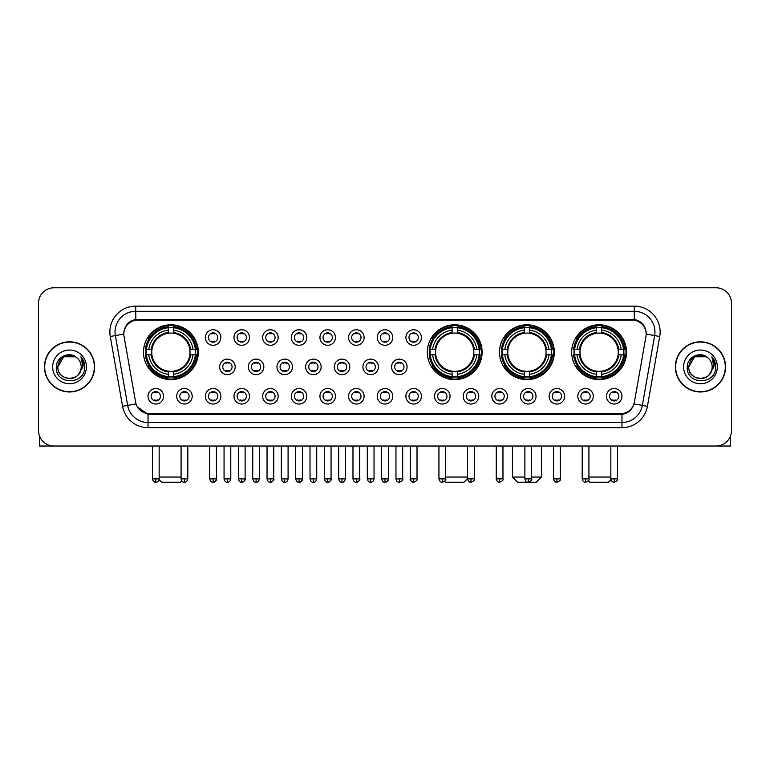 <?xml version="1.0" encoding="UTF-8"?>
<svg xmlns="http://www.w3.org/2000/svg" width="770" height="770" viewBox="0 0 770 770"><rect width="100%" height="100%" fill="white"/><g stroke="black" fill="none" stroke-linecap="round" stroke-linejoin="round"><path stroke-width="1.16" d="M427.302 352.208A27.412 27.412 0 0 0 454.714 379.62A27.412 27.412 0 0 0 482.126 352.208A27.412 27.412 0 0 0 454.714 324.805A27.412 27.412 0 0 0 427.302 352.208M499.499 352.208A27.412 27.412 0 0 0 526.911 379.62A27.412 27.412 0 0 0 554.323 352.208A27.412 27.412 0 0 0 526.911 324.805A27.412 27.412 0 0 0 499.499 352.208M571.696 352.208A27.412 27.412 0 0 0 599.108 379.62A27.412 27.412 0 0 0 626.52 352.208A27.412 27.412 0 0 0 599.108 324.805A27.412 27.412 0 0 0 571.696 352.208M143.48 352.208A27.412 27.412 0 0 0 170.892 379.62A27.412 27.412 0 0 0 198.304 352.208A27.412 27.412 0 0 0 170.892 324.805A27.412 27.412 0 0 0 143.48 352.208M192.202 396.271A7.758 7.758 0 0 1 184.444 404.029A7.758 7.758 0 0 1 176.686 396.271A7.758 7.758 0 0 1 184.444 388.513A7.758 7.758 0 0 1 192.202 396.271M179.785 396.271A4.659 4.659 0 0 0 184.444 400.929A4.659 4.659 0 0 0 189.102 396.271A4.659 4.659 0 0 0 184.444 391.622A4.659 4.659 0 0 0 179.785 396.271M220.855 396.271A7.758 7.758 0 0 1 213.097 404.029A7.758 7.758 0 0 1 205.34 396.271A7.758 7.758 0 0 1 213.097 388.513A7.758 7.758 0 0 1 220.855 396.271M208.439 396.271A4.659 4.659 0 0 0 213.097 400.929A4.659 4.659 0 0 0 217.746 396.271A4.659 4.659 0 0 0 213.097 391.622A4.659 4.659 0 0 0 208.439 396.271M249.499 396.271A7.758 7.758 0 0 1 241.742 404.029A7.758 7.758 0 0 1 233.984 396.271A7.758 7.758 0 0 1 241.742 388.513A7.758 7.758 0 0 1 249.499 396.271M237.093 396.271A4.659 4.659 0 0 0 241.742 400.929A4.659 4.659 0 0 0 246.4 396.271A4.659 4.659 0 0 0 241.742 391.622A4.659 4.659 0 0 0 237.093 396.271M278.153 396.271A7.758 7.758 0 0 1 270.395 404.029A7.758 7.758 0 0 1 262.637 396.271A7.758 7.758 0 0 1 270.395 388.513A7.758 7.758 0 0 1 278.153 396.271M265.746 396.271A4.659 4.659 0 0 0 270.395 400.929A4.659 4.659 0 0 0 275.054 396.271A4.659 4.659 0 0 0 270.395 391.622A4.659 4.659 0 0 0 265.746 396.271M306.806 396.271A7.758 7.758 0 0 1 299.049 404.029A7.758 7.758 0 0 1 291.291 396.271A7.758 7.758 0 0 1 299.049 388.513A7.758 7.758 0 0 1 306.806 396.271M294.39 396.271A4.659 4.659 0 0 0 299.049 400.929A4.659 4.659 0 0 0 303.698 396.271A4.659 4.659 0 0 0 299.049 391.622A4.659 4.659 0 0 0 294.39 396.271M335.46 396.271A7.758 7.758 0 0 1 327.702 404.029A7.758 7.758 0 0 1 319.945 396.271A7.758 7.758 0 0 1 327.702 388.513A7.758 7.758 0 0 1 335.46 396.271M323.044 396.271A4.659 4.659 0 0 0 327.702 400.929A4.659 4.659 0 0 0 332.351 396.271A4.659 4.659 0 0 0 327.702 391.622A4.659 4.659 0 0 0 323.044 396.271M364.104 396.271A7.758 7.758 0 0 1 356.346 404.029A7.758 7.758 0 0 1 348.589 396.271A7.758 7.758 0 0 1 356.346 388.513A7.758 7.758 0 0 1 364.104 396.271M351.697 396.271A4.659 4.659 0 0 0 356.346 400.929A4.659 4.659 0 0 0 361.005 396.271A4.659 4.659 0 0 0 356.346 391.622A4.659 4.659 0 0 0 351.697 396.271M392.758 396.271A7.758 7.758 0 0 1 385 404.029A7.758 7.758 0 0 1 377.242 396.271A7.758 7.758 0 0 1 385 388.513A7.758 7.758 0 0 1 392.758 396.271M380.342 396.271A4.659 4.659 0 0 0 385 400.929A4.659 4.659 0 0 0 389.659 396.271A4.659 4.659 0 0 0 385 391.622A4.659 4.659 0 0 0 380.342 396.271M421.411 396.271A7.758 7.758 0 0 1 413.654 404.029A7.758 7.758 0 0 1 405.896 396.271A7.758 7.758 0 0 1 413.654 388.513A7.758 7.758 0 0 1 421.411 396.271M408.995 396.271A4.659 4.659 0 0 0 413.654 400.929A4.659 4.659 0 0 0 418.303 396.271A4.659 4.659 0 0 0 413.654 391.622A4.659 4.659 0 0 0 408.995 396.271M450.055 396.271A7.758 7.758 0 0 1 442.298 404.029A7.758 7.758 0 0 1 434.54 396.271A7.758 7.758 0 0 1 442.298 388.513A7.758 7.758 0 0 1 450.055 396.271M437.649 396.271A4.659 4.659 0 0 0 442.298 400.929A4.659 4.659 0 0 0 446.956 396.271A4.659 4.659 0 0 0 442.298 391.622A4.659 4.659 0 0 0 437.649 396.271M478.709 396.271A7.758 7.758 0 0 1 470.951 404.029A7.758 7.758 0 0 1 463.194 396.271A7.758 7.758 0 0 1 470.951 388.513A7.758 7.758 0 0 1 478.709 396.271M466.302 396.271A4.659 4.659 0 0 0 470.951 400.929A4.659 4.659 0 0 0 475.61 396.271A4.659 4.659 0 0 0 470.951 391.622A4.659 4.659 0 0 0 466.302 396.271M507.363 396.271A7.758 7.758 0 0 1 499.605 404.029A7.758 7.758 0 0 1 491.847 396.271A7.758 7.758 0 0 1 499.605 388.513A7.758 7.758 0 0 1 507.363 396.271M494.946 396.271A4.659 4.659 0 0 0 499.605 400.929A4.659 4.659 0 0 0 504.254 396.271A4.659 4.659 0 0 0 499.605 391.622A4.659 4.659 0 0 0 494.946 396.271M536.016 396.271A7.758 7.758 0 0 1 528.259 404.029A7.758 7.758 0 0 1 520.501 396.271A7.758 7.758 0 0 1 528.259 388.513A7.758 7.758 0 0 1 536.016 396.271M523.6 396.271A4.659 4.659 0 0 0 528.259 400.929A4.659 4.659 0 0 0 532.907 396.271A4.659 4.659 0 0 0 528.259 391.622A4.659 4.659 0 0 0 523.6 396.271M564.66 396.271A7.758 7.758 0 0 1 556.903 404.029A7.758 7.758 0 0 1 549.145 396.271A7.758 7.758 0 0 1 556.903 388.513A7.758 7.758 0 0 1 564.66 396.271M552.254 396.271A4.659 4.659 0 0 0 556.903 400.929A4.659 4.659 0 0 0 561.561 396.271A4.659 4.659 0 0 0 556.903 391.622A4.659 4.659 0 0 0 552.254 396.271M593.314 396.271A7.758 7.758 0 0 1 585.556 404.029A7.758 7.758 0 0 1 577.798 396.271A7.758 7.758 0 0 1 585.556 388.513A7.758 7.758 0 0 1 593.314 396.271M580.898 396.271A4.659 4.659 0 0 0 585.556 400.929A4.659 4.659 0 0 0 590.215 396.271A4.659 4.659 0 0 0 585.556 391.622A4.659 4.659 0 0 0 580.898 396.271M621.968 396.271A7.758 7.758 0 0 1 614.21 404.029A7.758 7.758 0 0 1 606.452 396.271A7.758 7.758 0 0 1 614.21 388.513A7.758 7.758 0 0 1 621.968 396.271M609.551 396.271A4.659 4.659 0 0 0 614.21 400.929A4.659 4.659 0 0 0 618.859 396.271A4.659 4.659 0 0 0 614.21 391.622A4.659 4.659 0 0 0 609.551 396.271M163.548 396.271A7.758 7.758 0 0 1 155.79 404.029A7.758 7.758 0 0 1 148.033 396.271A7.758 7.758 0 0 1 155.79 388.513A7.758 7.758 0 0 1 163.548 396.271M151.141 396.271A4.659 4.659 0 0 0 155.79 400.929A4.659 4.659 0 0 0 160.449 396.271A4.659 4.659 0 0 0 155.79 391.622A4.659 4.659 0 0 0 151.141 396.271M235.177 366.895A7.758 7.758 0 0 1 227.419 374.653A7.758 7.758 0 0 1 219.662 366.895A7.758 7.758 0 0 1 227.419 359.138A7.758 7.758 0 0 1 235.177 366.895M222.761 366.895A4.659 4.659 0 0 0 227.419 371.554A4.659 4.659 0 0 0 232.078 366.895A4.659 4.659 0 0 0 227.419 362.247A4.659 4.659 0 0 0 222.761 366.895M263.831 366.895A7.758 7.758 0 0 1 256.073 374.653A7.758 7.758 0 0 1 248.315 366.895A7.758 7.758 0 0 1 256.073 359.138A7.758 7.758 0 0 1 263.831 366.895M251.415 366.895A4.659 4.659 0 0 0 256.073 371.554A4.659 4.659 0 0 0 260.722 366.895A4.659 4.659 0 0 0 256.073 362.247A4.659 4.659 0 0 0 251.415 366.895M292.475 366.895A7.758 7.758 0 0 1 284.717 374.653A7.758 7.758 0 0 1 276.969 366.895A7.758 7.758 0 0 1 284.717 359.138A7.758 7.758 0 0 1 292.475 366.895M280.068 366.895A4.659 4.659 0 0 0 284.717 371.554A4.659 4.659 0 0 0 289.376 366.895A4.659 4.659 0 0 0 284.717 362.247A4.659 4.659 0 0 0 280.068 366.895M321.128 366.895A7.758 7.758 0 0 1 313.371 374.653A7.758 7.758 0 0 1 305.613 366.895A7.758 7.758 0 0 1 313.371 359.138A7.758 7.758 0 0 1 321.128 366.895M308.722 366.895A4.659 4.659 0 0 0 313.371 371.554A4.659 4.659 0 0 0 318.029 366.895A4.659 4.659 0 0 0 313.371 362.247A4.659 4.659 0 0 0 308.722 366.895M349.782 366.895A7.758 7.758 0 0 1 342.024 374.653A7.758 7.758 0 0 1 334.267 366.895A7.758 7.758 0 0 1 342.024 359.138A7.758 7.758 0 0 1 349.782 366.895M337.366 366.895A4.659 4.659 0 0 0 342.024 371.554A4.659 4.659 0 0 0 346.683 366.895A4.659 4.659 0 0 0 342.024 362.247A4.659 4.659 0 0 0 337.366 366.895M378.436 366.895A7.758 7.758 0 0 1 370.678 374.653A7.758 7.758 0 0 1 362.92 366.895A7.758 7.758 0 0 1 370.678 359.138A7.758 7.758 0 0 1 378.436 366.895M366.019 366.895A4.659 4.659 0 0 0 370.678 371.554A4.659 4.659 0 0 0 375.327 366.895A4.659 4.659 0 0 0 370.678 362.247A4.659 4.659 0 0 0 366.019 366.895M407.08 366.895A7.758 7.758 0 0 1 399.322 374.653A7.758 7.758 0 0 1 391.564 366.895A7.758 7.758 0 0 1 399.322 359.138A7.758 7.758 0 0 1 407.08 366.895M394.673 366.895A4.659 4.659 0 0 0 399.322 371.554A4.659 4.659 0 0 0 403.981 366.895A4.659 4.659 0 0 0 399.322 362.247A4.659 4.659 0 0 0 394.673 366.895M220.855 337.52A7.758 7.758 0 0 1 213.097 345.278A7.758 7.758 0 0 1 205.34 337.52A7.758 7.758 0 0 1 213.097 329.762A7.758 7.758 0 0 1 220.855 337.52M208.439 337.52A4.659 4.659 0 0 0 213.097 342.178A4.659 4.659 0 0 0 217.746 337.52A4.659 4.659 0 0 0 213.097 332.871A4.659 4.659 0 0 0 208.439 337.52M249.499 337.52A7.758 7.758 0 0 1 241.742 345.278A7.758 7.758 0 0 1 233.984 337.52A7.758 7.758 0 0 1 241.742 329.762A7.758 7.758 0 0 1 249.499 337.52M237.093 337.52A4.659 4.659 0 0 0 241.742 342.178A4.659 4.659 0 0 0 246.4 337.52A4.659 4.659 0 0 0 241.742 332.871A4.659 4.659 0 0 0 237.093 337.52M278.153 337.52A7.758 7.758 0 0 1 270.395 345.278A7.758 7.758 0 0 1 262.637 337.52A7.758 7.758 0 0 1 270.395 329.762A7.758 7.758 0 0 1 278.153 337.52M265.746 337.52A4.659 4.659 0 0 0 270.395 342.178A4.659 4.659 0 0 0 275.054 337.52A4.659 4.659 0 0 0 270.395 332.871A4.659 4.659 0 0 0 265.746 337.52M306.806 337.52A7.758 7.758 0 0 1 299.049 345.278A7.758 7.758 0 0 1 291.291 337.52A7.758 7.758 0 0 1 299.049 329.762A7.758 7.758 0 0 1 306.806 337.52M294.39 337.52A4.659 4.659 0 0 0 299.049 342.178A4.659 4.659 0 0 0 303.698 337.52A4.659 4.659 0 0 0 299.049 332.871A4.659 4.659 0 0 0 294.39 337.52M335.46 337.52A7.758 7.758 0 0 1 327.702 345.278A7.758 7.758 0 0 1 319.945 337.52A7.758 7.758 0 0 1 327.702 329.762A7.758 7.758 0 0 1 335.46 337.52M323.044 337.52A4.659 4.659 0 0 0 327.702 342.178A4.659 4.659 0 0 0 332.351 337.52A4.659 4.659 0 0 0 327.702 332.871A4.659 4.659 0 0 0 323.044 337.52M364.104 337.52A7.758 7.758 0 0 1 356.346 345.278A7.758 7.758 0 0 1 348.589 337.52A7.758 7.758 0 0 1 356.346 329.762A7.758 7.758 0 0 1 364.104 337.52M351.697 337.52A4.659 4.659 0 0 0 356.346 342.178A4.659 4.659 0 0 0 361.005 337.52A4.659 4.659 0 0 0 356.346 332.871A4.659 4.659 0 0 0 351.697 337.52M392.758 337.52A7.758 7.758 0 0 1 385 345.278A7.758 7.758 0 0 1 377.242 337.52A7.758 7.758 0 0 1 385 329.762A7.758 7.758 0 0 1 392.758 337.52M380.342 337.52A4.659 4.659 0 0 0 385 342.178A4.659 4.659 0 0 0 389.659 337.52A4.659 4.659 0 0 0 385 332.871A4.659 4.659 0 0 0 380.342 337.52M421.411 337.52A7.758 7.758 0 0 1 413.654 345.278A7.758 7.758 0 0 1 405.896 337.52A7.758 7.758 0 0 1 413.654 329.762A7.758 7.758 0 0 1 421.411 337.52M408.995 337.52A4.659 4.659 0 0 0 413.654 342.178A4.659 4.659 0 0 0 418.303 337.52A4.659 4.659 0 0 0 413.654 332.871A4.659 4.659 0 0 0 408.995 337.52M124.047 336.48A13.966 13.966 0 0 1 137.792 320.099L632.209 320.099A13.966 13.966 0 0 1 645.953 336.48L634.374 402.161A13.966 13.966 0 0 1 620.62 413.702L149.38 413.702A13.966 13.966 0 0 1 135.626 402.161L124.047 336.48M145.944 354.797A25.083 25.083 0 0 1 145.944 349.628M574.16 354.797A25.083 25.083 0 0 1 574.16 349.628M501.963 354.797A25.083 25.083 0 0 1 501.963 349.628M429.766 354.797A25.083 25.083 0 0 1 429.766 349.628M44.448 366.895A25.083 25.083 0 0 0 69.531 391.978A25.083 25.083 0 0 0 94.614 366.895A25.083 25.083 0 0 0 69.531 341.813A25.083 25.083 0 0 0 44.448 366.895M675.386 366.895A25.083 25.083 0 0 0 700.469 391.978A25.083 25.083 0 0 0 725.552 366.895A25.083 25.083 0 0 0 700.469 341.813A25.083 25.083 0 0 0 675.386 366.895M123.893 331.995L123.855 334.084L123.893 331.995C124.971 325.113 128.917 320.946 135.722 319.473L634.278 319.473C641.073 320.936 645.019 325.104 646.107 331.995L646.146 334.084M135.722 306.133L634.278 306.133A25.862 25.862 0 0 1 659.736 336.48L647.426 406.3A25.862 25.862 0 0 1 621.958 427.668L148.042 427.668A25.862 25.862 0 0 1 122.574 406.3L110.264 336.48A25.862 25.862 0 0 1 135.722 306.133L135.722 311.301L634.278 311.301A20.684 20.684 0 0 1 654.644 335.585L642.334 405.395A20.684 20.684 0 0 1 621.958 422.499L148.042 422.499A20.684 20.684 0 0 1 127.666 405.395L115.356 335.585A20.684 20.684 0 0 1 135.722 311.301L135.838 319.454M127.618 323.718L131.333 320.907M131.458 320.84L135.068 319.589M621.958 427.668L621.958 414.385C628.108 413.365 632.083 409.871 633.893 403.913C632.093 409.871 628.118 413.355 621.958 414.385L149.649 414.481L148.042 414.385L137.147 406.724M644.769 327.202L646.107 331.995M731.5 303.284A15.516 15.516 0 0 0 715.985 287.778L54.015 287.778A15.516 15.516 0 0 0 38.5 303.284L38.5 430.507A15.516 15.516 0 0 0 54.015 446.022L715.985 446.022A15.516 15.516 0 0 0 731.5 430.507L731.5 303.284L731.5 430.507M633.951 403.923L642.334 405.395L654.644 335.585L659.736 336.48M38.5 303.284L38.5 430.507M715.985 287.778L54.015 287.778M54.015 446.022L715.985 446.022M94.354 366.895A24.823 24.823 0 0 0 69.531 342.072A24.823 24.823 0 0 0 44.708 366.895A24.823 24.823 0 0 0 69.531 391.728A24.823 24.823 0 0 0 94.354 366.895M77.183 358.069A11.685 11.685 0 0 1 81.216 366.895C81.938 381.978 57.124 381.978 57.846 366.895L63.689 356.78L75.373 356.78L77.183 358.069C70.012 350.552 56.2 356.741 56.335 366.895C55.017 384.942 84.276 385.414 84.748 367.771L84.777 366.895C84.729 363.065 83.458 359.696 80.946 356.799L82.958 366.895L78.482 374.413A11.685 11.685 0 0 0 81.216 366.895C81.938 381.978 57.124 381.978 57.846 366.895C58.982 358.502 63.794 354.71 72.293 355.538M78.482 374.413C72.284 382.796 57.23 377.435 57.846 366.895M52.668 366.895A16.863 16.863 0 0 0 69.531 383.758A16.863 16.863 0 0 0 86.394 366.895A16.863 16.863 0 0 0 69.531 350.042A16.863 16.863 0 0 0 52.668 366.895M81.062 356.924L84.767 367.338M39.53 436.08L39.53 446.022L99.523 446.022M725.292 366.895A24.823 24.823 0 0 0 700.469 342.072A24.823 24.823 0 0 0 675.646 366.895A24.823 24.823 0 0 0 700.469 391.728A24.823 24.823 0 0 0 725.292 366.895M708.131 358.069A11.685 11.685 0 0 1 712.154 366.895C712.876 381.978 688.062 381.978 688.784 366.895L694.627 356.78L706.311 356.78L708.131 358.069C700.95 350.552 687.148 356.741 687.273 366.895C685.964 384.942 715.215 385.414 715.686 367.771L715.715 366.895C715.667 363.065 714.396 359.696 711.884 356.799L713.906 366.895L709.43 374.413A11.685 11.685 0 0 0 712.154 366.895C712.876 381.978 688.062 381.978 688.784 366.895C689.92 358.502 694.732 354.71 703.231 355.538M709.43 374.413C703.222 382.796 688.178 377.435 688.784 366.895M683.606 366.895A16.863 16.863 0 0 0 700.469 383.758A16.863 16.863 0 0 0 717.332 366.895A16.863 16.863 0 0 0 700.469 350.042A16.863 16.863 0 0 0 683.606 366.895M712 356.924L715.705 367.338M181.672 480.759L180.199 482.222L161.584 482.222L159.053 479.691M159.159 477.053L181.085 477.053M173.481 376.694L173.481 377.733A25.651 25.651 0 0 0 196.417 354.797L195.378 354.797A24.621 24.621 0 0 1 173.481 376.694L173.481 374.297A22.234 22.234 0 0 0 192.981 354.797L189.853 354.797A19.134 19.134 0 0 0 173.481 333.256L173.481 327.731A24.621 24.621 0 0 1 195.378 349.628L196.417 349.628A25.651 25.651 0 0 0 173.481 326.692L173.481 327.731M146.416 354.797L145.376 354.797A25.651 25.651 0 0 0 168.312 377.733L168.312 376.694A24.621 24.621 0 0 1 146.416 354.797L148.803 354.797A22.234 22.234 0 0 0 168.312 374.297L168.312 371.169A19.134 19.134 0 0 0 189.853 354.797L190.613 354.797A19.895 19.895 0 0 1 173.481 371.939L173.481 374.297M168.312 327.731L168.312 326.692A25.651 25.651 0 0 0 145.376 349.628L146.416 349.628A24.621 24.621 0 0 1 168.312 327.731L168.312 330.128A22.234 22.234 0 0 0 148.803 349.628L151.931 349.628A19.134 19.134 0 0 0 168.312 371.169L168.312 371.939A19.895 19.895 0 0 1 151.17 354.797L148.803 354.797M146.464 354.797A24.563 24.563 0 0 1 146.464 349.628M173.481 327.779A24.563 24.563 0 0 0 168.312 327.779M195.32 349.628A24.563 24.563 0 0 1 195.32 354.797M195.378 349.628L192.981 349.628A22.234 22.234 0 0 0 173.481 330.128M192.981 354.797L195.378 354.797M168.312 374.297L168.312 376.694M189.853 349.628L192.981 349.628M189.853 354.797A19.134 19.134 0 0 1 173.481 371.169L173.481 371.939M168.312 371.169A19.134 19.134 0 0 1 151.931 354.797L151.17 354.797M173.481 376.636A24.563 24.563 0 0 1 168.312 376.636M148.803 349.628L146.416 349.628M168.312 333.217L168.312 330.128M173.481 333.256A19.134 19.134 0 0 0 151.931 349.628L151.17 349.628A19.895 19.895 0 0 1 168.312 332.486M173.481 333.217L173.481 332.486A19.895 19.895 0 0 1 190.613 349.628M149.38 338.251L147.907 338.251A26.892 26.892 0 0 1 197.784 352.208A26.892 26.892 0 0 1 147.907 366.173L149.38 366.173M467.592 478.661L464.021 482.222L445.406 482.222L444.55 481.365M445.666 477.053L467.592 477.053M457.303 376.694L457.303 377.733A25.651 25.651 0 0 0 480.23 354.797L479.19 354.797A24.621 24.621 0 0 1 457.303 376.694L457.303 374.297A22.234 22.234 0 0 0 476.803 354.797L473.675 354.797A19.134 19.134 0 0 0 457.303 333.256L457.303 327.731A24.621 24.621 0 0 1 479.19 349.628L480.23 349.628A25.651 25.651 0 0 0 457.303 326.692L457.303 327.731M430.238 354.797L429.188 354.797A25.651 25.651 0 0 0 452.125 377.733L452.125 376.694A24.621 24.621 0 0 1 430.238 354.797L432.625 354.797A22.234 22.234 0 0 0 452.125 374.297L452.125 371.169A19.134 19.134 0 0 0 473.675 354.797L474.436 354.797A19.895 19.895 0 0 1 457.303 371.939L457.303 374.297M452.125 327.731L452.125 326.692A25.651 25.651 0 0 0 429.188 349.628L430.238 349.628A24.621 24.621 0 0 1 452.125 327.731L452.125 330.128A22.234 22.234 0 0 0 432.625 349.628L435.753 349.628A19.134 19.134 0 0 0 452.125 371.169L452.125 371.939A19.895 19.895 0 0 1 434.992 354.797L432.625 354.797M430.286 354.797A24.563 24.563 0 0 1 430.286 349.628M457.303 327.779A24.563 24.563 0 0 0 452.125 327.779M479.142 349.628A24.563 24.563 0 0 1 479.142 354.797M479.19 349.628L476.803 349.628A22.234 22.234 0 0 0 457.303 330.128M476.803 354.797L479.19 354.797M452.125 374.297L452.125 376.694M473.675 349.628L476.803 349.628M473.675 354.797A19.134 19.134 0 0 1 457.303 371.169L457.303 371.939M452.125 371.169A19.134 19.134 0 0 1 435.753 354.797L434.992 354.797M457.303 376.636A24.563 24.563 0 0 1 452.125 376.636M432.625 349.628L430.238 349.628M452.125 333.217L452.125 330.128M457.303 333.256A19.134 19.134 0 0 0 435.753 349.628L434.992 349.628A19.895 19.895 0 0 1 452.125 332.486M457.303 333.217L457.303 332.486A19.895 19.895 0 0 1 474.436 349.628M433.192 338.251L431.729 338.251A26.892 26.892 0 0 1 481.606 352.208A26.892 26.892 0 0 1 431.729 366.173L433.192 366.173M531.618 477.053L541.387 477.053L536.218 482.222L517.604 482.222L512.425 477.053L524.89 477.053M529.5 376.694L529.5 377.733A25.651 25.651 0 0 0 552.427 354.797L551.387 354.797A24.621 24.621 0 0 1 529.5 376.694L529.5 374.297A22.234 22.234 0 0 0 549 354.797L545.872 354.797A19.134 19.134 0 0 0 529.5 333.256L529.5 327.731A24.621 24.621 0 0 1 551.387 349.628L552.427 349.628A25.651 25.651 0 0 0 529.5 326.692L529.5 327.731M502.425 354.797L501.385 354.797A25.651 25.651 0 0 0 524.322 377.733L524.322 376.694A24.621 24.621 0 0 1 502.425 354.797L504.822 354.797A22.234 22.234 0 0 0 524.322 374.297L524.322 371.169A19.134 19.134 0 0 0 545.872 354.797L546.633 354.797A19.895 19.895 0 0 1 529.5 371.939L529.5 374.297M524.322 327.731L524.322 326.692A25.651 25.651 0 0 0 501.385 349.628L502.425 349.628A24.621 24.621 0 0 1 524.322 327.731L524.322 330.128A22.234 22.234 0 0 0 504.822 349.628L507.95 349.628A19.134 19.134 0 0 0 524.322 371.169L524.322 371.939A19.895 19.895 0 0 1 507.189 354.797L504.822 354.797M502.483 354.797A24.563 24.563 0 0 1 502.483 349.628M529.5 327.779A24.563 24.563 0 0 0 524.322 327.779M551.339 349.628A24.563 24.563 0 0 1 551.339 354.797M551.387 349.628L549 349.628A22.234 22.234 0 0 0 529.5 330.128M549 354.797L551.387 354.797M524.322 374.297L524.322 376.694M545.872 349.628L549 349.628M545.872 354.797A19.134 19.134 0 0 1 529.5 371.169L529.5 371.939M524.322 371.169A19.134 19.134 0 0 1 507.95 354.797L507.189 354.797M529.5 376.636A24.563 24.563 0 0 1 524.322 376.636M504.822 349.628L502.425 349.628M524.322 333.217L524.322 330.128M529.5 333.256A19.134 19.134 0 0 0 507.95 349.628L507.189 349.628A19.895 19.895 0 0 1 524.322 332.486M529.5 333.217L529.5 332.486A19.895 19.895 0 0 1 546.633 349.628M505.39 338.251L503.926 338.251A26.892 26.892 0 0 1 553.803 352.208A26.892 26.892 0 0 1 503.926 366.173L505.39 366.173M610.947 479.691L608.416 482.222L589.801 482.222L588.328 480.759M588.915 477.053L610.841 477.053M601.688 376.694L601.688 377.733A25.651 25.651 0 0 0 624.624 354.797L623.585 354.797A24.621 24.621 0 0 1 601.688 376.694L601.688 374.297A22.234 22.234 0 0 0 621.197 354.797L618.069 354.797A19.134 19.134 0 0 0 601.688 333.256L601.688 327.731A24.621 24.621 0 0 1 623.585 349.628L624.624 349.628A25.651 25.651 0 0 0 601.688 326.692L601.688 327.731M574.622 354.797L573.583 354.797A25.651 25.651 0 0 0 596.519 377.733L596.519 376.694A24.621 24.621 0 0 1 574.622 354.797L577.019 354.797A22.234 22.234 0 0 0 596.519 374.297L596.519 371.169A19.134 19.134 0 0 0 618.069 354.797L618.83 354.797A19.895 19.895 0 0 1 601.688 371.939L601.688 374.297M596.519 327.731L596.519 326.692A25.651 25.651 0 0 0 573.583 349.628L574.622 349.628A24.621 24.621 0 0 1 596.519 327.731L596.519 330.128A22.234 22.234 0 0 0 577.019 349.628L580.147 349.628A19.134 19.134 0 0 0 596.519 371.169L596.519 371.939A19.895 19.895 0 0 1 579.387 354.797L577.019 354.797M574.68 354.797A24.563 24.563 0 0 1 574.68 349.628M601.688 327.779A24.563 24.563 0 0 0 596.519 327.779M623.536 349.628A24.563 24.563 0 0 1 623.536 354.797M623.585 349.628L621.197 349.628A22.234 22.234 0 0 0 601.688 330.128M621.197 354.797L623.585 354.797M596.519 374.297L596.519 376.694M618.069 349.628L621.197 349.628M618.069 354.797A19.134 19.134 0 0 1 601.688 371.169L601.688 371.939M596.519 371.169A19.134 19.134 0 0 1 580.147 354.797L579.387 354.797M601.688 376.636A24.563 24.563 0 0 1 596.519 376.636M577.019 349.628L574.622 349.628M596.519 333.217L596.519 330.128M601.688 333.256A19.134 19.134 0 0 0 580.147 349.628L579.387 349.628A19.895 19.895 0 0 1 596.519 332.486M601.688 333.217L601.688 332.486A19.895 19.895 0 0 1 618.83 349.628M577.587 338.251L576.124 338.251A26.892 26.892 0 0 1 626 352.208A26.892 26.892 0 0 1 576.124 366.173L577.587 366.173M211.548 341.909L211.548 341.177A3.966 3.966 0 0 0 214.647 341.177L214.647 341.909M214.647 333.141L214.647 333.872A3.966 3.966 0 0 0 211.548 333.872L211.548 333.141M240.192 341.909L240.192 341.177A3.966 3.966 0 0 0 243.301 341.177L243.301 341.909M243.301 333.141L243.301 333.872A3.966 3.966 0 0 0 240.192 333.872L240.192 333.141M268.846 341.909L268.846 341.177A3.966 3.966 0 0 0 271.945 341.177L271.945 341.909M271.945 333.141L271.945 333.872A3.966 3.966 0 0 0 268.846 333.872L268.846 333.141M297.499 341.909L297.499 341.177A3.966 3.966 0 0 0 300.598 341.177L300.598 341.909M300.598 333.141L300.598 333.872A3.966 3.966 0 0 0 297.499 333.872L297.499 333.141M326.143 341.909L326.143 341.177A3.966 3.966 0 0 0 329.252 341.177L329.252 341.909M329.252 333.141L329.252 333.872A3.966 3.966 0 0 0 326.143 333.872L326.143 333.141M354.797 341.909L354.797 341.177A3.966 3.966 0 0 0 357.896 341.177L357.896 341.909M357.896 333.141L357.896 333.872A3.966 3.966 0 0 0 354.797 333.872L354.797 333.141M383.45 341.909L383.45 341.177A3.966 3.966 0 0 0 386.55 341.177L386.55 341.909M386.55 333.141L386.55 333.872A3.966 3.966 0 0 0 383.45 333.872L383.45 333.141M412.104 341.909L412.104 341.177A3.966 3.966 0 0 0 415.203 341.177L415.203 341.909M415.203 333.141L415.203 333.872A3.966 3.966 0 0 0 412.104 333.872L412.104 333.141M225.87 371.284L225.87 370.553A3.966 3.966 0 0 0 228.969 370.553L228.969 371.284M228.969 362.506L228.969 363.248A3.966 3.966 0 0 0 225.87 363.248L225.87 362.506M254.524 371.284L254.524 370.553A3.966 3.966 0 0 0 257.623 370.553L257.623 371.284M257.623 362.506L257.623 363.248A3.966 3.966 0 0 0 254.524 363.248L254.524 362.506M283.168 371.284L283.168 370.553A3.966 3.966 0 0 0 286.276 370.553L286.276 371.284M286.276 362.506L286.276 363.248A3.966 3.966 0 0 0 283.168 363.248L283.168 362.506M311.821 371.284L311.821 370.553A3.966 3.966 0 0 0 314.92 370.553L314.92 371.284M314.92 362.506L314.92 363.248A3.966 3.966 0 0 0 311.821 363.248L311.821 362.506M340.475 371.284L340.475 370.553A3.966 3.966 0 0 0 343.574 370.553L343.574 371.284M343.574 362.506L343.574 363.248A3.966 3.966 0 0 0 340.475 363.248L340.475 362.506M369.119 371.284L369.119 370.553A3.966 3.966 0 0 0 372.228 370.553L372.228 371.284M372.228 362.506L372.228 363.248A3.966 3.966 0 0 0 369.119 363.248L369.119 362.506M397.772 371.284L397.772 370.553A3.966 3.966 0 0 0 400.881 370.553L400.881 371.284M400.881 362.506L400.881 363.248A3.966 3.966 0 0 0 397.772 363.248L397.772 362.506M154.241 400.66L154.241 399.928A3.966 3.966 0 0 0 157.34 399.928L157.34 400.66M157.34 391.882L157.34 392.623A3.966 3.966 0 0 0 154.241 392.623L154.241 391.882M730.47 436.08L730.47 446.022L670.478 446.022M182.894 400.66L182.894 399.928A3.966 3.966 0 0 0 185.994 399.928L185.994 400.66M185.994 391.882L185.994 392.623A3.966 3.966 0 0 0 182.894 392.623L182.894 391.882M211.548 400.66L211.548 399.928A3.966 3.966 0 0 0 214.647 399.928L214.647 400.66M214.647 391.882L214.647 392.623A3.966 3.966 0 0 0 211.548 392.623L211.548 391.882M240.192 400.66L240.192 399.928A3.966 3.966 0 0 0 243.301 399.928L243.301 400.66M243.301 391.882L243.301 392.623A3.966 3.966 0 0 0 240.192 392.623L240.192 391.882M268.846 400.66L268.846 399.928A3.966 3.966 0 0 0 271.945 399.928L271.945 400.66M271.945 391.882L271.945 392.623A3.966 3.966 0 0 0 268.846 392.623L268.846 391.882M297.499 400.66L297.499 399.928A3.966 3.966 0 0 0 300.598 399.928L300.598 400.66M300.598 391.882L300.598 392.623A3.966 3.966 0 0 0 297.499 392.623L297.499 391.882M326.143 400.66L326.143 399.928A3.966 3.966 0 0 0 329.252 399.928L329.252 400.66M329.252 391.882L329.252 392.623A3.966 3.966 0 0 0 326.143 392.623L326.143 391.882M354.797 400.66L354.797 399.928A3.966 3.966 0 0 0 357.896 399.928L357.896 400.66M357.896 391.882L357.896 392.623A3.966 3.966 0 0 0 354.797 392.623L354.797 391.882M383.45 400.66L383.45 399.928A3.966 3.966 0 0 0 386.55 399.928L386.55 400.66M386.55 391.882L386.55 392.623A3.966 3.966 0 0 0 383.45 392.623L383.45 391.882M412.104 400.66L412.104 399.928A3.966 3.966 0 0 0 415.203 399.928L415.203 400.66M415.203 391.882L415.203 392.623A3.966 3.966 0 0 0 412.104 392.623L412.104 391.882M440.748 400.66L440.748 399.928A3.966 3.966 0 0 0 443.857 399.928L443.857 400.66M443.857 391.882L443.857 392.623A3.966 3.966 0 0 0 440.748 392.623L440.748 391.882M469.402 400.66L469.402 399.928A3.966 3.966 0 0 0 472.501 399.928L472.501 400.66M472.501 391.882L472.501 392.623A3.966 3.966 0 0 0 469.402 392.623L469.402 391.882M498.055 400.66L498.055 399.928A3.966 3.966 0 0 0 501.154 399.928L501.154 400.66M501.154 391.882L501.154 392.623A3.966 3.966 0 0 0 498.055 392.623L498.055 391.882M526.699 400.66L526.699 399.928A3.966 3.966 0 0 0 529.808 399.928L529.808 400.66M529.808 391.882L529.808 392.623A3.966 3.966 0 0 0 526.699 392.623L526.699 391.882M555.353 400.66L555.353 399.928A3.966 3.966 0 0 0 558.452 399.928L558.452 400.66M558.452 391.882L558.452 392.623A3.966 3.966 0 0 0 555.353 392.623L555.353 391.882M584.006 400.66L584.006 399.928A3.966 3.966 0 0 0 587.106 399.928L587.106 400.66M587.106 391.882L587.106 392.623A3.966 3.966 0 0 0 584.006 392.623L584.006 391.882M612.66 400.66L612.66 399.928A3.966 3.966 0 0 0 615.759 399.928L615.759 400.66M615.759 391.882L615.759 392.623A3.966 3.966 0 0 0 612.66 392.623L612.66 391.882M634.278 306.133L634.278 319.473M110.264 336.48L115.356 335.585A20.684 20.684 0 0 1 115.038 331.995M115.356 335.585L123.835 334.084M148.042 427.668L148.042 414.385M122.574 406.3L136.049 403.923M646.165 334.084L654.644 335.585M642.334 405.395L647.426 406.3M168.312 376.877A24.794 24.794 0 0 0 173.481 376.877M195.551 354.797A24.794 24.794 0 0 0 195.551 349.628M173.481 327.548A24.794 24.794 0 0 0 168.312 327.548M452.125 376.877A24.794 24.794 0 0 0 457.303 376.877M479.373 354.797A24.794 24.794 0 0 0 479.373 349.628M457.303 327.548A24.794 24.794 0 0 0 452.125 327.548M524.322 376.877A24.794 24.794 0 0 0 529.5 376.877M551.57 354.797A24.794 24.794 0 0 0 551.57 349.628M529.5 327.548A24.794 24.794 0 0 0 524.322 327.548M596.519 376.877A24.794 24.794 0 0 0 601.688 376.877M623.767 354.797A24.794 24.794 0 0 0 623.767 349.628M601.688 327.548A24.794 24.794 0 0 0 596.519 327.548M227.419 478.863L224.06 478.863C224.648 481.26 225.764 482.386 227.419 482.222L227.419 478.863L230.779 478.863L230.779 446.022M256.073 478.863L252.714 478.863C253.292 481.26 254.418 482.386 256.073 482.222L256.073 478.863L259.432 478.863L259.432 446.022M284.717 478.863L281.358 478.863C281.945 481.26 283.071 482.386 284.717 482.222L284.717 478.863L288.086 478.863L288.086 446.022M313.371 478.863L310.012 478.863C310.599 481.26 311.715 482.386 313.371 482.222L313.371 478.863L316.73 478.863L316.73 446.022M342.024 478.863L338.665 478.863C339.252 481.26 340.369 482.386 342.024 482.222L342.024 478.863L345.383 478.863L345.383 446.022M370.678 478.863L367.309 478.863C367.896 481.26 369.022 482.386 370.678 482.222L370.678 478.863L374.037 478.863L374.037 446.022M399.322 478.863L395.963 478.863C396.55 481.26 397.667 482.386 399.322 482.222L399.322 478.863L402.691 478.863L402.691 446.022M155.79 478.863L152.431 478.863C153.018 481.26 154.135 482.386 155.79 482.222L155.79 478.863L159.159 478.863L159.159 446.022M184.444 478.863L181.085 478.863C181.672 481.26 182.788 482.386 184.444 482.222L184.444 478.863L187.803 478.863L187.803 446.022M213.097 478.863L209.729 478.863C210.316 481.26 211.442 482.386 213.097 482.222L213.097 478.863L216.457 478.863C217.14 479.941 216.014 481.058 213.097 482.222C214.753 482.386 215.87 481.26 216.457 478.863L216.457 446.022M241.742 478.863L238.382 478.863C238.97 481.26 240.096 482.386 241.742 482.222L241.742 478.863L245.11 478.863C245.794 479.941 244.667 481.058 241.742 482.222C243.397 482.386 244.523 481.26 245.11 478.863L245.11 446.022M270.395 478.863L267.036 478.863C267.623 481.26 268.74 482.386 270.395 482.222L270.395 478.863L273.754 478.863C274.438 479.941 273.321 481.058 270.395 482.222C272.051 482.386 273.167 481.26 273.754 478.863L273.754 446.022M299.049 478.863L295.69 478.863C296.277 481.26 297.393 482.386 299.049 482.222L299.049 478.863L302.408 478.863C303.091 479.941 301.975 481.058 299.049 482.222C300.704 482.386 301.821 481.26 302.408 478.863L302.408 446.022M327.702 478.863L324.334 478.863C324.921 481.26 326.047 482.386 327.702 482.222L327.702 478.863L331.061 478.863C331.745 479.941 330.619 481.058 327.702 482.222C329.348 482.386 330.474 481.26 331.061 478.863L331.061 446.022M356.346 478.863L352.987 478.863C353.574 481.26 354.691 482.386 356.346 482.222L356.346 478.863L359.715 478.863C360.389 479.941 359.272 481.058 356.346 482.222C358.002 482.386 359.128 481.26 359.715 478.863L359.715 446.022M385 478.863L381.641 478.863L381.641 446.022L381.641 478.863C382.228 481.26 383.344 482.386 385 482.222L385 478.863L388.359 478.863C389.043 479.941 387.926 481.058 385 482.222C386.656 482.386 387.772 481.26 388.359 478.863L388.359 446.022M413.654 478.863L410.285 478.863C409.611 479.941 410.728 481.058 413.654 482.222L413.654 478.863L417.013 478.863L417.013 446.022M442.298 478.863L438.939 478.863C439.526 481.26 440.652 482.386 442.298 482.222L442.298 478.863L445.666 478.863L445.666 446.022M470.951 478.863L467.592 478.863C468.179 481.26 469.296 482.386 470.951 482.222L470.951 478.863L474.31 478.863L474.31 446.022M499.605 478.863L496.246 478.863C496.833 481.26 497.949 482.386 499.605 482.222L499.605 478.863L502.964 478.863L502.964 446.022M528.259 478.863L524.89 478.863C525.477 481.26 526.603 482.386 528.259 482.222L528.259 478.863L531.618 478.863L531.618 446.022M556.903 478.863L553.543 478.863C554.13 481.26 555.247 482.386 556.903 482.222L556.903 478.863L560.271 478.863L560.271 446.022M585.556 478.863L582.197 478.863C582.784 481.26 583.901 482.386 585.556 482.222L585.556 478.863L588.915 478.863L588.915 446.022M614.21 478.863L610.841 478.863C611.428 481.26 612.554 482.386 614.21 482.222L614.21 478.863L617.569 478.863L617.569 446.022M541.387 446.022L541.387 477.053M512.425 446.022L512.425 477.053M410.285 478.863L410.285 446.022L410.285 478.863C410.872 481.26 411.998 482.386 413.654 482.222C416.57 481.058 417.696 479.941 417.013 478.863M224.06 478.863L224.06 446.022M230.779 478.863C230.191 481.26 229.075 482.386 227.419 482.222M252.714 478.863L252.714 446.022M259.432 478.863C258.845 481.26 257.729 482.386 256.073 482.222M281.358 478.863L281.358 446.022M288.086 478.863C287.499 481.26 286.373 482.386 284.717 482.222M310.012 478.863L310.012 446.022M316.73 478.863C316.152 481.26 315.026 482.386 313.371 482.222M338.665 478.863L338.665 446.022M345.383 478.863C344.796 481.26 343.68 482.386 342.024 482.222M367.309 478.863L367.309 446.022M374.037 478.863C373.45 481.26 372.333 482.386 370.678 482.222M395.963 478.863L395.963 446.022M402.691 478.863C403.365 479.941 402.248 481.058 399.322 482.222M152.431 478.863L152.431 446.022M159.159 478.863C158.572 481.26 157.446 482.386 155.79 482.222M181.085 478.863L181.085 446.022M187.803 478.863C187.216 481.26 186.099 482.386 184.444 482.222M209.729 478.863L209.729 446.022M238.382 478.863L238.382 446.022M267.036 478.863L267.036 446.022M295.69 478.863L295.69 446.022M324.334 478.863L324.334 446.022M352.987 478.863L352.987 446.022M438.939 478.863L438.939 446.022M445.666 478.863C446.35 479.941 445.224 481.058 442.298 482.222M467.592 478.863L467.592 446.022M474.31 478.863C474.994 479.941 473.877 481.058 470.951 482.222M496.246 478.863L496.246 446.022M502.964 478.863C503.647 479.941 502.531 481.058 499.605 482.222M524.89 478.863L524.89 446.022M531.618 478.863C532.301 479.941 531.175 481.058 528.259 482.222M553.543 478.863L553.543 446.022M560.271 478.863C560.945 479.941 559.828 481.058 556.903 482.222M582.197 478.863L582.197 446.022M588.915 478.863C589.599 479.941 588.482 481.058 585.556 482.222M610.841 478.863L610.841 446.022M617.569 478.863C618.252 479.941 617.126 481.058 614.21 482.222"/></g></svg>
